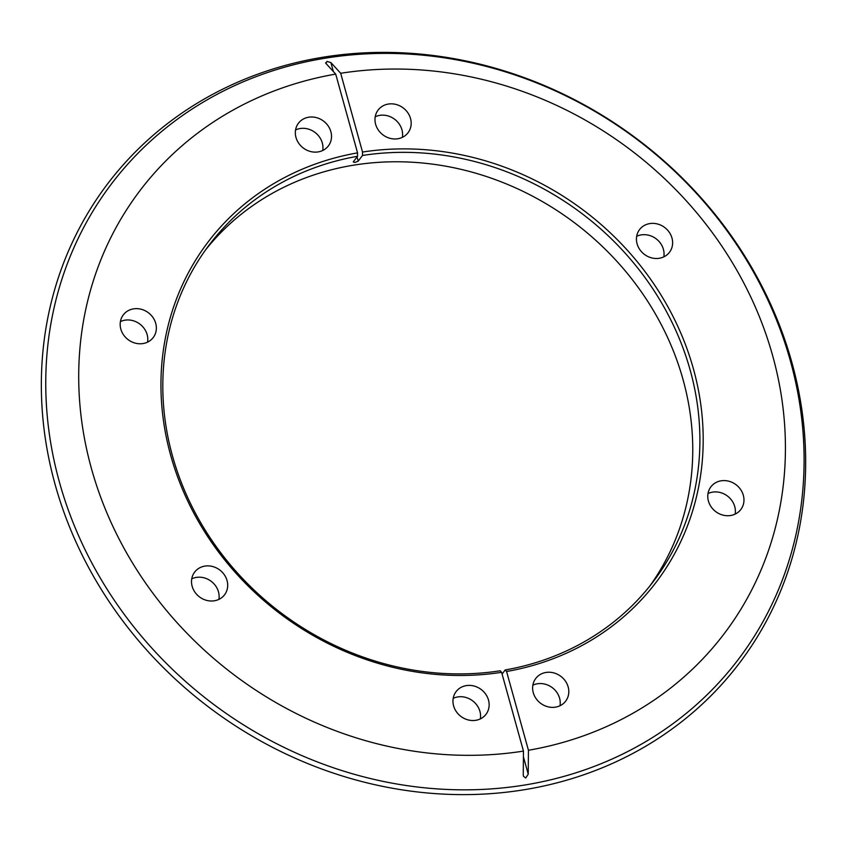 <?xml version="1.0" encoding="UTF-8"?>
<svg xmlns="http://www.w3.org/2000/svg" width="847" height="847" viewBox="0 0 847 847"><rect width="100%" height="100%" fill="white"/><g stroke="black" fill="none" stroke-linecap="round" stroke-linejoin="round"><path stroke-width="1.27" d="M523.457 751.098L523.255 775.016L523.404 776.18L525.722 778.022L528.232 774.19L528.433 750.273A366.613 328.943 37.1 0 0 772.718 355.909A366.613 328.943 37.1 0 0 340.685 73.276L330.881 62.562L326.995 61.429L325.904 63.377L335.708 74.102A366.613 328.943 37.1 0 0 91.412 468.455A366.613 328.943 37.1 0 0 523.457 751.098L501.604 672.317A281.299 252.395 37.1 0 1 170.692 455.358A281.299 252.395 37.1 0 1 357.55 152.873L335.708 74.102M502.091 674.053L505.183 669.966A278.621 249.992 37.1 0 0 653.482 581.328A278.621 249.992 37.1 0 0 690.241 370.361A278.621 249.992 37.1 0 0 362.505 155.467L358.217 161.121L355.009 162.465L353.241 161.946L357.519 156.293A278.621 249.992 37.1 0 0 209.23 244.931A278.621 249.992 37.1 0 0 172.46 455.887A278.621 249.992 37.1 0 0 500.206 670.782L501.604 672.317M649.85 585.986A278.621 249.992 37.1 0 0 683.106 379.795A278.621 249.992 37.1 0 0 352.871 165.292A278.621 249.992 37.1 0 0 205.726 249.696M525.669 784.862A393.4 352.987 37.1 0 0 790.473 361.235A393.4 352.987 37.1 0 0 324.189 58.369A393.4 352.987 37.1 0 0 59.385 481.996A393.4 352.987 37.1 0 0 525.669 784.862M525.024 789.605A396.502 355.761 37.1 0 0 791.924 362.643A396.502 355.761 37.1 0 0 321.976 57.395A396.502 355.761 37.1 0 0 55.076 484.357A396.502 355.761 37.1 0 0 525.024 789.605M214.418 600.777A18.772 16.845 -142.9 0 1 194.895 592.127A18.772 16.845 -142.9 0 1 194.641 572.106A18.772 16.845 -142.9 0 1 204.794 566.103A18.772 16.845 -142.9 0 1 224.317 574.753A18.772 16.845 -142.9 0 1 224.571 594.774A18.772 16.845 -142.9 0 1 214.418 600.777M191.75 578.819A18.772 16.845 -142.9 0 1 196.229 577.421A18.772 16.845 -142.9 0 1 218.897 599.38M143.079 343.543A18.772 16.845 -142.9 0 1 123.556 334.893A18.772 16.845 -142.9 0 1 123.302 314.872A18.772 16.845 -142.9 0 1 133.466 308.869A18.772 16.845 -142.9 0 1 152.979 317.519A18.772 16.845 -142.9 0 1 153.233 337.54A18.772 16.845 -142.9 0 1 143.079 343.543M120.412 321.585A18.772 16.845 -142.9 0 1 124.89 320.187A18.772 16.845 -142.9 0 1 147.558 342.146M318.228 151.899A18.772 16.845 -142.9 0 1 298.716 143.249A18.772 16.845 -142.9 0 1 298.451 123.228A18.772 16.845 -142.9 0 1 308.615 117.225A18.772 16.845 -142.9 0 1 328.138 125.875A18.772 16.845 -142.9 0 1 328.392 145.896A18.772 16.845 -142.9 0 1 318.228 151.899M295.561 129.94A18.772 16.845 -142.9 0 1 300.05 128.543A18.772 16.845 -142.9 0 1 322.718 150.501M475.866 720.299A18.772 16.845 -142.9 0 1 456.342 711.66A18.772 16.845 -142.9 0 1 456.088 691.628A18.772 16.845 -142.9 0 1 466.252 685.625A18.772 16.845 -142.9 0 1 485.765 694.275A18.772 16.845 -142.9 0 1 486.019 714.296A18.772 16.845 -142.9 0 1 475.866 720.299M453.198 698.341A18.772 16.845 -142.9 0 1 457.676 696.943A18.772 16.845 -142.9 0 1 480.344 718.902M721.062 480.821A18.772 16.845 37.1 0 0 710.898 486.824A18.772 16.845 37.1 0 0 711.152 506.855A18.772 16.845 37.1 0 0 730.675 515.495A18.772 16.845 37.1 0 0 740.839 509.492A18.772 16.845 37.1 0 0 740.585 489.471A18.772 16.845 37.1 0 0 721.062 480.821M735.154 514.097A18.772 16.845 37.1 0 0 712.496 492.139A18.772 16.845 37.1 0 0 708.007 493.536M649.723 223.597A18.772 16.845 37.1 0 0 639.559 229.59A18.772 16.845 37.1 0 0 639.824 249.621A18.772 16.845 37.1 0 0 659.337 258.261A18.772 16.845 37.1 0 0 669.501 252.258A18.772 16.845 37.1 0 0 669.246 232.237A18.772 16.845 37.1 0 0 649.723 223.597M663.826 256.863A18.772 16.845 37.1 0 0 641.158 234.905A18.772 16.845 37.1 0 0 636.669 236.302M388.275 104.065A18.772 16.845 37.1 0 0 378.111 110.068A18.772 16.845 37.1 0 0 378.365 130.099A18.772 16.845 37.1 0 0 397.889 138.739A18.772 16.845 37.1 0 0 408.053 132.735A18.772 16.845 37.1 0 0 407.799 112.715A18.772 16.845 37.1 0 0 388.275 104.065M402.367 137.341A18.772 16.845 37.1 0 0 379.71 115.383A18.772 16.845 37.1 0 0 375.221 116.78M545.902 672.476A18.772 16.845 37.1 0 0 535.749 678.468A18.772 16.845 37.1 0 0 536.003 698.5A18.772 16.845 37.1 0 0 555.526 707.139A18.772 16.845 37.1 0 0 565.68 701.136A18.772 16.845 37.1 0 0 565.425 681.115A18.772 16.845 37.1 0 0 545.902 672.476M560.005 705.742A18.772 16.845 37.1 0 0 537.337 683.783A18.772 16.845 37.1 0 0 532.858 685.181M357.55 152.873L357.519 156.293M340.685 73.276L362.527 152.047A281.299 252.395 37.1 0 1 693.449 369.006A281.299 252.395 37.1 0 1 506.58 671.491L528.433 750.273M325.576 62.816L325.904 63.377M362.505 155.467L362.527 152.047M506.58 671.491L505.183 669.966M523.404 756.773L528.232 774.19M330.881 62.562L333.379 71.55M357.053 156.917L358.217 161.121"/></g></svg>

